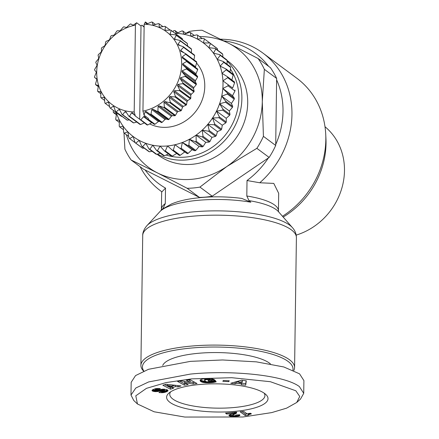 <?xml version="1.0" encoding="UTF-8"?>
<svg xmlns="http://www.w3.org/2000/svg" width="439" height="439" viewBox="0 0 439 439"><rect width="100%" height="100%" fill="white"/><g stroke="black" fill="none" stroke-linecap="round" stroke-linejoin="round"><path stroke-width="0.66" d="M242.981 416.99L184.857 417.05L154.122 411.782L137.451 403.979L135.794 395.813L146.434 388.361L166.123 382.567L191.629 378.879L231.792 377.705L270.369 381.71L295.831 390.776L299.749 396.461L296.715 402.481L286.59 408.16L271.686 412.605L242.981 416.99M137.451 403.979L133.763 400.489L130.992 395.051L135.799 388.01L148.651 381.93L190.296 374.099C229.273 370.072 283.385 374.61 299.376 386.572L303.728 393.328L300.501 399.095L296.715 402.481M143.635 371.142A76.847 21.335 0.8 0 1 140.903 365.385A76.847 21.335 0.8 0 1 190.405 346.162A76.847 21.335 0.8 0 1 289.559 359.793A76.847 21.335 0.8 0 1 294.585 367.531A76.847 21.335 0.8 0 1 293.773 370.532M143.86 371.043A75.288 20.902 0.8 0 1 196.985 347.595A75.288 20.902 0.8 0 1 288.077 361.429A75.288 20.902 0.8 0 1 292.879 370.137M278.633 211.905L278.436 210.912A58.513 16.243 -179.2 0 0 246.806 196.008L249.001 200.618L250.845 202.209A61.883 17.181 -179.2 0 0 197.819 200.338A61.883 17.181 -179.2 0 0 161.069 210.544L162.962 208.607A60.341 16.753 -179.2 0 0 161.387 210.034L146.922 225.651C142.675 230.563 142.637 234.728 142.719 235.463A76.847 21.335 -179.2 0 1 192.216 216.24A76.847 21.335 -179.2 0 1 296.402 237.609C296.325 233.795 295.013 230.491 292.473 227.682A75.02 20.831 -179.2 0 0 192.935 211.905A75.02 20.831 -179.2 0 0 146.922 225.651M145.117 169.975A81.138 72.742 -53.4 0 0 165.508 188.095L165.294 203.575L162.962 208.607M162.71 365.457A55.391 15.381 0.8 0 1 210.896 352.605A55.391 15.381 0.8 0 1 269.486 363.152A55.391 15.381 0.8 0 1 270.429 363.909M282.486 216.273A85.819 76.935 -53.4 0 0 325.826 139.679A85.819 76.935 -53.4 0 0 325.733 134.274A85.819 76.935 -53.4 0 0 296.78 78.208L262.906 53.07A85.819 76.935 126.6 0 1 291.957 114.535A85.819 76.935 126.6 0 1 259.762 182.767L247.02 180.528A81.138 72.742 -53.4 0 0 268.377 157.963M220.537 39.208A85.819 76.935 126.6 0 1 262.906 53.07M275.714 144.535A81.138 72.742 -53.4 0 0 283.007 111.544A81.138 72.742 -53.4 0 0 276.614 79.827M268.564 66.278A81.138 72.742 -53.4 0 0 223.857 40.865M165.508 188.095L161.931 191.848A85.819 76.935 126.6 0 1 160.608 190.894A85.819 76.935 126.6 0 1 140.09 166.65M283.177 217.064A81.138 72.742 -53.4 0 0 326.029 143.482A81.138 72.742 -53.4 0 0 325.936 138.367L325.733 134.274M185.916 33.315L189.33 31.443A81.917 73.439 -53.4 0 1 202.121 30.258L228.516 43.203L258.121 58.53L270.402 67.644A81.917 73.439 126.6 0 1 276.636 78.433L275.697 145.463A81.917 73.439 126.6 0 1 269.145 157.442L256.87 148.333L226.798 166.524A74.12 66.443 126.6 0 1 192.035 179.277A74.12 66.443 126.6 0 1 157.535 172.95L131.135 160.005L143.41 169.114L199.416 197.391A81.917 73.439 -53.4 0 0 205.809 197.073A81.917 73.439 -53.4 0 0 212.207 196.2L199.926 187.091A81.917 73.439 -53.4 0 1 193.533 187.958A81.917 73.439 -53.4 0 1 187.14 188.276L157.535 172.95A74.12 66.443 126.6 0 1 126.427 134.773M276.636 78.433L264.36 69.324L262.286 101.65A74.12 66.443 126.6 0 1 226.798 166.524L199.926 187.091M264.695 393.536A50.71 14.081 0.8 0 1 265.908 394.546A50.71 14.081 0.8 0 1 233.57 411.48A50.71 14.081 0.8 0 1 169.915 402.333A50.71 14.081 0.8 0 1 168.817 393.19A50.71 14.081 0.8 0 1 215.615 383.84A50.71 14.081 0.8 0 1 264.695 393.536M170.617 391.84A47.593 13.214 -179.2 0 0 169.761 394.271A47.593 13.214 -179.2 0 0 172.873 399.067A47.593 13.214 -179.2 0 0 225.865 408.045A47.593 13.214 -179.2 0 0 264.931 395.599A47.593 13.214 -179.2 0 0 264.146 393.146M227.128 61.103A58.513 52.455 126.6 0 1 241.878 98.676A58.513 52.455 126.6 0 1 213.003 150.462A58.513 52.455 126.6 0 1 157.524 154.089M227.144 60.527L227.901 61.092A58.513 52.455 126.6 0 1 247.706 103A58.513 52.455 126.6 0 1 215.944 156.575A58.513 52.455 126.6 0 1 158.155 155.066L157.047 154.243M230.431 69.104A56.176 50.359 126.6 0 1 238.86 98.259A56.176 50.359 126.6 0 1 166.096 155.016M296.193 235.101A63.748 57.152 -53.4 0 0 344.478 170.744A63.748 57.152 -53.4 0 0 325.003 126.728M196.573 63.051A39.011 34.972 126.6 0 1 201.144 102.501A39.011 34.972 126.6 0 1 167.802 127.211A39.011 34.972 126.6 0 1 149.611 123.869M152.229 122.47L147.723 124.967L140.787 119.814L143.591 116.714A0.779 0.697 126.6 0 1 144.623 116.62L147.35 119.205A49.349 44.24 -53.4 0 0 148.02 119.09L148.453 118.453L144.085 115.21L145.106 111.715L146.127 111.457L161.464 122.585A49.349 44.24 -53.4 0 0 162.117 122.36L151.016 114.118L151.746 109.558L152.728 109.135L157.288 111.457L168.389 119.693A49.349 44.24 -53.4 0 0 169.015 119.375L157.914 111.133L158.078 106.381L159.006 105.815L163.807 107.528L174.909 115.764A49.349 44.24 -53.4 0 0 175.485 115.353L164.384 107.111L163.956 102.265L164.795 101.568L169.75 102.649L180.857 110.891A49.349 44.24 -53.4 0 0 181.373 110.398L170.266 102.155L169.229 97.315L169.964 96.498L174.98 96.953L186.081 105.19A49.349 44.24 -53.4 0 0 186.526 104.625L175.419 96.388L173.767 91.652L174.387 90.741L179.359 90.566L190.46 98.808A49.349 44.24 -53.4 0 0 190.817 98.188L179.716 89.946L177.46 85.418L177.943 84.431L182.783 83.657L193.884 91.894A49.349 44.24 -53.4 0 0 194.148 91.235L183.047 82.993L180.22 78.757L180.555 77.719L185.165 76.386L196.271 84.628A49.349 44.24 -53.4 0 0 196.436 83.942L185.329 75.7L181.982 71.842L182.158 70.783L186.454 68.939L197.555 77.176A49.349 44.24 -53.4 0 0 197.616 76.485L186.515 68.243L182.69 64.84L182.706 63.781L186.608 61.493L197.709 69.735A49.349 44.24 -53.4 0 0 197.671 69.055L182.295 57.899M135.41 25.094A45.447 40.739 -53.4 0 0 96.712 72.051A45.447 40.739 -53.4 0 0 134.197 111.94L135.41 25.094L136.639 22.762L141.007 26.005L139.706 119.265L147.06 124.972A49.349 44.24 -53.4 0 0 147.723 124.967M144.299 122.931L140.584 124.522L129.483 116.28L131.585 112.807L132.6 112.878L135.333 116.022L134.197 111.94M136.639 22.762L133.154 25.237L130.773 23.936A49.349 44.24 -53.4 0 0 130.12 24.156L126.47 27.514L123.842 26.823A49.349 44.24 -53.4 0 0 123.222 27.147L120.105 30.812L117.323 30.752A49.349 44.24 -53.4 0 0 116.747 31.169L114.228 35.06L111.38 35.63A49.349 44.24 -53.4 0 0 110.864 36.124L109.712 39.334L108.971 40.152L106.156 41.326A49.349 44.24 -53.4 0 0 105.711 41.892L105.168 44.997L104.553 45.908L101.777 47.714A49.349 44.24 -53.4 0 0 101.414 48.334L101.475 51.231L100.992 52.219L98.352 54.623A49.349 44.24 -53.4 0 0 98.084 55.287L98.715 57.893L98.38 58.93L95.965 61.894A49.349 44.24 -53.4 0 0 95.801 62.579L96.959 64.807L96.783 65.866L94.681 69.34A49.349 44.24 -53.4 0 0 94.615 70.031L96.371 72.259L94.522 76.787A49.349 44.24 -53.4 0 0 94.566 77.467L96.602 78.724L96.75 79.755L95.499 84.041A49.349 44.24 -53.4 0 0 95.647 84.694L98.012 85.385L98.314 86.362L97.584 90.928A49.349 44.24 -53.4 0 0 97.837 91.542L100.443 91.625L100.899 92.525L100.734 97.277A49.349 44.24 -53.4 0 0 101.074 97.831L103.834 97.288L104.427 98.089L104.855 102.935A49.349 44.24 -53.4 0 0 105.289 103.423L108.104 102.243L108.823 102.924L109.865 107.764A49.349 44.24 -53.4 0 0 110.365 108.164L113.147 106.359L113.97 106.907L115.627 111.638A49.349 44.24 -53.4 0 0 116.192 111.945L118.832 109.541L119.748 109.937L121.998 114.469A49.349 44.24 -53.4 0 0 122.618 114.672L125.033 111.709L126.009 111.945L128.83 116.181L139.937 124.418A49.349 44.24 -53.4 0 0 140.584 124.522M136.738 122.047L133.719 122.915L122.618 114.672M121.998 114.469L133.105 122.706A49.349 44.24 -53.4 0 0 133.719 122.915M129.285 119.874L127.294 120.187L116.192 111.945M115.627 111.638L126.728 119.88A49.349 44.24 -53.4 0 0 127.294 120.187M122.026 116.39L121.471 116.406L110.365 108.164M182.333 57.926L182.19 56.894L185.631 54.238L196.732 62.481A49.349 44.24 -53.4 0 0 196.59 61.822L185.483 53.585L180.923 51.264L180.621 50.287L183.546 47.352L194.647 55.594A49.349 44.24 -53.4 0 0 194.4 54.979L183.299 46.737L178.492 45.025L178.042 44.125L180.402 41.003L191.503 49.239A49.349 44.24 -53.4 0 0 191.163 48.685L180.056 40.443L175.101 39.362L174.508 38.561L176.275 35.34L187.376 43.582A49.349 44.24 -53.4 0 0 186.948 43.099L175.847 34.857L170.831 34.407L170.112 33.726L171.27 30.516L182.372 38.758A49.349 44.24 -53.4 0 0 181.867 38.358L170.766 30.115L165.651 30.286L164.965 29.742L165.508 26.642A49.349 44.24 -53.4 0 0 164.938 26.335L159.823 27.125L159.192 26.713L159.132 23.81A49.349 44.24 -53.4 0 0 158.517 23.607L153.502 25.001L152.931 24.705L152.3 22.098A49.349 44.24 -53.4 0 0 151.647 21.999L146.84 23.969L146.335 23.772L145.386 21.95L144.157 24.282L142.944 111.127L144.085 115.21M146.84 23.969L146.555 23.936M159.823 27.125L159.192 26.713L159.741 27.119M165.651 30.286L164.965 29.742L165.701 30.291M104.317 97.65L104.103 97.359M108.768 102.737L108.104 102.243L108.477 102.303M114.003 106.995L113.147 106.359L113.63 106.403M119.441 109.552L119.748 109.937M125.757 111.671L126.009 111.945M128.83 116.181A49.349 44.24 -53.4 0 0 129.483 116.28M250.845 202.209L241.741 198.401C224.839 196.249 208.322 196.315 192.189 198.587C184.292 199.74 177.416 201.517 171.561 203.932L163.143 208.695L161.069 210.544M246.806 196.008L247.02 180.528M278.436 210.912L278.683 193.303L273.782 183.409L259.762 182.767M161.931 191.848L160.608 190.894M130.987 395.051L131.168 382.309L135.558 375.581L148.497 369.298L190.471 361.357L222.562 359.969L256.392 361.857L283.835 366.971L299.557 373.83L303.903 380.586L303.728 393.328M269.145 157.442L212.207 196.2M199.416 197.391L187.14 188.276M275.697 145.463L263.422 136.353A81.917 73.439 126.6 0 1 256.87 148.333M199.525 36.596A74.12 66.443 126.6 0 1 228.516 43.203A74.12 66.443 126.6 0 1 262.286 101.65L263.422 136.353M258.121 58.53A81.917 73.439 126.6 0 1 264.36 69.324M131.135 160.005A81.917 73.439 126.6 0 1 124.901 149.211L123.996 132.874M166.118 384.229L181.049 385.936L177.916 386.913L175.562 386.594L172.159 387.648L173.553 388.263L170.491 389.212L162.853 385.244L166.118 384.229M204.398 378.736L211.005 378.599L214.232 379.444L205.386 379.735L204.656 380.58L206.281 381.716L209.079 381.919L211.889 381.513L211.603 381.129L208.596 381.261L207.971 380.41L214.923 380.103L216.207 381.842L208.728 382.852L202.752 382.358L200.716 381.464L200.118 380.256L201.342 379.345L204.398 378.736M246.295 380.794L245.708 385.195L241.269 384.624L241.532 383.916L236.714 383.296L235.101 383.829L230.766 383.269L241.669 380.196L246.295 380.794M223.292 380.465L229.24 380.772L228.796 381.645L222.847 381.337L223.292 380.465M181.362 380.915L190.109 382.353L186.339 380.267L190.197 379.768L197.007 383.527L193.149 384.032L184.457 382.605L188.199 384.674L184.353 385.173L177.543 381.414L181.362 380.915M152.558 389.816L155.219 388.734L158.358 388.444L160.301 388.608L158.342 389.656L155.554 389.892L155.241 390.227L155.752 390.447L163.407 389.179L166.694 389.629L168 390.512L167.473 391.264L165.766 392.071L162.145 392.718L158.94 392.576L160.669 391.544L164.219 391.226L164.609 390.858L163.994 390.529L155.115 391.643L152.19 390.847L152.053 390.309L152.558 389.816L152.547 391.078M233.663 415.728L235.683 415.612L235.924 415.02L239.689 414.767L239.82 415.514L238.114 416.167L231.084 416.452L229.465 415.985L228.966 415.365L232.346 413.478L226.661 414.004L225.531 413.165L236.456 412.15L236.681 412.644L236.303 413.297L232.835 415.102L232.824 415.475L233.663 415.728M243.854 411.464L247.184 413.939A7.814 2.168 0.8 0 1 250.559 413.253L251.415 413.889L249.083 414.564L248.26 415.299L245.247 415.579L240.16 411.804L243.854 411.464M177.916 386.913L177.932 385.579M164.669 384.679L170.513 387.714L170.491 389.212M170.513 387.714L172.165 387.203M172.176 386.276L172.159 387.648M175.578 385.31L175.562 386.594M172.505 386.051L175.068 385.255M200.107 380.328L200.102 380.64M200.179 380.141L200.168 380.838M200.31 379.954L200.294 381.047M200.321 379.938L200.31 381.063M200.513 379.779L200.491 381.266M200.519 379.773L200.716 381.464M200.738 379.965L200.974 381.645M200.996 380.147L201.309 380.317L201.287 381.82M201.309 380.317L201.66 380.481L201.638 381.979M201.66 380.481L202.061 380.635L202.039 382.133M202.061 380.635L202.253 382.21M202.275 380.712L202.774 380.86L202.752 382.358M202.774 380.86L203.301 380.986L203.279 382.484M203.301 380.986L203.872 381.096L203.85 382.594M203.872 381.096L204.481 381.189L204.459 382.687M204.481 381.189L205.128 381.261L205.106 382.759M205.359 381.337L205.337 382.781M205.951 381.617L205.935 382.824M206.593 381.776L206.577 382.852M207.268 381.875L207.252 382.863M207.987 381.919L207.971 382.863M208.739 381.925L208.728 382.852M209.535 381.886L209.524 382.819M209.826 381.864L209.815 382.808M210.566 381.776L210.555 382.764M211.269 381.65L211.258 382.715M211.894 381.162L211.905 382.66M211.927 381.156L212.525 381.096L212.503 382.594M212.525 381.096L213.085 381.019L213.063 382.517M213.085 381.019L213.491 380.959L213.469 382.457M213.491 380.959L214.002 380.865L213.98 382.369M214.002 380.865L214.539 380.761L214.517 382.259M214.539 380.761L215.083 380.64L215.066 382.139M215.642 381.074L215.631 382.001M208.607 380.383L208.596 381.261M211.614 380.251L211.603 381.129M211.905 380.234L211.889 381.513M204.656 380.185L204.64 378.873L204.618 380.372M204.815 378.698L204.793 380.02M205.029 378.681L205.013 379.878M205.403 378.654L205.386 379.735M205.891 378.621L205.875 379.62M206.478 378.594L206.467 379.537M207.17 378.566L207.159 379.488M207.576 378.55L207.565 379.477M208.278 378.533L208.267 379.488M208.904 378.522L208.887 379.537M209.101 378.522L209.085 379.565M209.639 378.528L209.622 379.686M210.072 378.539L210.051 379.85M241.543 383.159L245.73 383.697L245.708 385.195M245.73 383.697L246.12 380.772M234.421 382.237L235.123 382.325L235.101 383.829M235.123 382.325L236.736 381.798L236.714 383.296M241.543 382.951L241.532 383.916M236.736 381.798L238.882 382.073M228.796 381.645L228.807 380.75M188.55 379.982L190.131 380.849L190.109 382.353M179.754 381.123L184.369 383.675L184.353 385.173M184.369 383.675L186.004 383.461M184.473 381.425L184.457 382.605M190.114 382.029L193.171 382.534L193.149 384.032M193.171 382.534L194.812 382.32M152.059 390.298L152.059 390.666M152.201 390.101L152.19 390.847M152.448 389.892L152.432 391.017M152.794 389.673L152.937 391.242M152.959 389.744L153.436 389.887L153.414 391.385M153.436 389.887L153.996 390.008L153.974 391.506M153.996 390.008L154.484 390.079L154.462 391.577M154.484 390.079L155.137 390.145L155.115 391.643M155.785 390.447L155.768 391.676M156.454 390.469L156.438 391.67M157.129 390.348L157.113 391.632M157.508 390.249L157.491 391.599M158.013 390.106L157.996 391.533M158.545 389.958L158.523 391.445M158.644 389.931L159.088 389.843L159.066 391.341M159.088 389.843L159.659 389.717L159.642 391.215M159.659 389.717L160.251 389.569L160.23 391.067M160.251 389.569L160.795 389.415M161.283 389.338L161.261 390.781M161.887 389.261L161.87 390.628M162.381 389.217L162.364 390.529M162.787 389.195L162.77 390.474M163.319 389.179L163.297 390.458M164.01 389.201L163.994 390.529M164.334 389.223L164.318 390.617M164.34 389.119L164.581 390.798M164.603 389.3L164.609 390.858M161.486 391.632L161.47 392.724M162.156 391.648L162.145 392.718M162.825 391.604L162.809 392.691M163.379 391.511L163.363 392.642M163.862 391.374L163.846 392.57M164.351 391.144L164.329 392.482M164.576 390.929L164.817 392.367M164.834 390.869L165.311 390.732L165.289 392.23M165.311 390.732L165.788 390.573L165.766 392.071M165.788 390.573L166.266 390.392L166.244 391.89M166.266 390.392L166.732 390.183L166.71 391.681M166.732 390.183L166.809 391.637M166.831 390.139L167.193 389.947L167.177 391.445M167.489 389.953L167.473 391.264M167.72 390.106L167.703 391.089M167.874 390.266L167.868 390.919M167.967 390.43L167.961 390.748M155.263 388.729L155.241 390.227M155.285 388.718L155.263 390.084M155.571 388.658L155.554 389.892M155.724 388.625L155.708 389.832M156.202 388.548L156.185 389.689M156.728 388.488L156.718 389.607M156.97 388.471L156.953 389.591M157.623 388.444L157.606 389.596M158.364 388.444L158.342 389.656M235.655 412.226L232.857 413.604L232.73 415.36M232.857 413.604L232.835 415.102M232.889 413.571L232.868 415.069M233.158 413.401L233.136 414.899M233.592 413.181L233.57 414.679M234.717 412.687L234.7 414.186M235.244 412.435L235.227 413.933M235.688 412.221L235.666 413.708M236.039 412.188L236.023 413.494M236.314 412.166L236.303 413.297M236.5 412.216L236.489 413.121M236.632 412.408L236.621 412.896M226.678 413.061L226.661 414.004M232.363 412.528L232.346 413.478M229.021 415.245L229.015 415.612M229.262 414.954L229.251 415.848M229.482 414.817L229.465 415.985M229.822 414.63L229.965 416.194M229.987 414.696L230.645 414.871L230.623 416.37M230.645 414.871L231.106 414.954L231.084 416.452M231.106 414.954L231.94 415.047L231.924 416.545M232.835 415.481L232.818 416.595M231.94 415.047L232.736 415.091M233.279 415.645L233.263 416.595M234.086 415.749L234.075 416.578M234.98 415.733L234.969 416.523M236.001 415.382L235.984 416.441M236.495 414.981L236.478 416.391M237.395 414.921L237.378 416.287M238.13 414.871L238.114 416.167M238.712 414.833L238.695 416.04M239.046 414.806L239.03 415.947M239.535 414.773L239.524 415.744M239.82 414.981L239.815 415.514M236.056 415.009L236.05 415.31M241.977 411.639L245.264 414.081L245.247 415.579M247.311 413.889L248.276 413.801L248.26 415.299M245.264 414.081L247.141 413.906M248.276 413.801L248.271 415.267M248.436 413.582L248.419 415.014M248.71 413.522L248.688 414.784M249.1 413.45L249.083 414.564M249.445 413.395L249.429 414.416M249.983 413.318L249.972 414.24M250.636 413.308L250.625 414.065M241.713 380.201L238.898 381.107L238.876 382.605L241.889 382.995L242.465 380.3M172.522 384.965L172.5 386.172L167.374 385.48L167.391 384.377M167.374 385.48L170.376 386.836L172.5 386.172M242.449 381.458L238.876 382.605M188.133 153.387L181.192 148.239L182.322 142.494L188.035 145.644L194.971 150.791L192.035 149.704L188.133 153.387A62.415 55.956 126.6 0 1 187.261 153.655L184.704 151.943L180.237 155.296L173.301 150.143L174.991 144.733L187.261 153.655M184.704 151.943L174.991 144.733A58.513 52.455 126.6 0 0 182.322 142.494A58.513 52.455 -53.4 0 0 189.39 139.273L195.404 141.759L202.341 146.911L199.103 146.483L195.81 150.407L188.874 145.26L189.39 139.273A58.513 52.455 -53.4 0 0 196.063 135.13A58.513 52.455 -53.4 0 0 202.22 130.142A58.513 52.455 -53.4 0 0 207.751 124.396A58.513 52.455 -53.4 0 0 212.542 118.009A58.513 52.455 -53.4 0 0 216.509 111.094A58.513 52.455 -53.4 0 0 219.582 103.78A58.513 52.455 -53.4 0 0 221.7 96.207A58.513 52.455 -53.4 0 0 222.82 88.513A58.513 52.455 -53.4 0 0 222.93 80.842A58.513 52.455 -53.4 0 0 222.019 73.335A58.513 52.455 -53.4 0 0 220.109 66.135A58.513 52.455 -53.4 0 0 217.234 59.375A58.513 52.455 -53.4 0 0 213.447 53.179A58.513 52.455 -53.4 0 0 208.821 47.664A58.513 52.455 -53.4 0 0 203.438 42.934A58.513 52.455 -53.4 0 0 197.402 39.076A58.513 52.455 -53.4 0 0 190.828 36.163A58.513 52.455 -53.4 0 0 183.831 34.247A58.513 52.455 -53.4 0 0 176.544 33.364A58.513 52.455 -53.4 0 0 175.079 33.315M194.971 150.791A62.415 55.956 -53.4 0 0 195.81 150.407M196.195 141.265L196.063 135.13L202.297 136.924L209.233 142.077L205.776 142.34L203.136 146.417L196.195 141.265A62.415 55.956 126.6 0 1 195.404 141.759M202.341 146.911A62.415 55.956 -53.4 0 0 203.136 146.417M203.027 136.331L202.22 130.142L208.58 131.234L215.522 136.386L211.938 137.352L209.968 141.484L203.027 136.331A62.415 55.956 126.6 0 1 202.297 136.924M209.233 142.077A62.415 55.956 -53.4 0 0 209.968 141.484M209.238 130.553L207.751 124.396L214.139 124.786L221.08 129.939L217.464 131.607L216.175 135.7L209.238 130.553A62.415 55.956 126.6 0 1 208.58 131.234M215.522 136.386A62.415 55.956 -53.4 0 0 216.175 135.7M214.709 124.028L212.542 118.009L218.874 117.707L225.811 122.86L222.255 125.219L221.651 129.181L214.709 124.028A62.415 55.956 126.6 0 1 214.139 124.786M221.08 129.939A62.415 55.956 -53.4 0 0 221.651 129.181M219.346 116.884L216.509 111.094L222.688 110.123L229.63 115.276L226.228 118.305L226.283 122.037L219.346 116.884A62.415 55.956 126.6 0 1 218.874 117.707M225.811 122.86A62.415 55.956 -53.4 0 0 226.283 122.037M223.056 109.256L219.582 103.78L225.52 102.183L232.461 107.335L229.295 110.99L229.992 114.409L223.056 109.256A62.415 55.956 126.6 0 1 222.688 110.123M229.63 115.276A62.415 55.956 -53.4 0 0 229.992 114.409M225.772 101.283L221.7 96.207L227.309 94.028L234.25 99.181L231.413 103.417L232.708 106.436L225.772 101.283A62.415 55.956 126.6 0 1 225.52 102.183M232.461 107.335A62.415 55.956 -53.4 0 0 232.708 106.436M227.446 93.112L222.82 88.513L228.028 85.814L234.969 90.961L232.538 95.724L234.382 98.265L227.446 93.112A62.415 55.956 126.6 0 1 227.309 94.028M234.25 99.181A62.415 55.956 -53.4 0 0 234.382 98.265M232.643 88.052L222.93 80.842L227.66 77.692L234.596 82.839L232.643 88.052L222.93 80.842M234.969 90.961A62.415 55.956 -53.4 0 0 234.98 90.05M234.596 82.839A62.415 55.956 -53.4 0 0 234.492 81.95L227.55 76.798A62.415 55.956 126.6 0 1 227.66 77.692M227.55 76.798L222.019 73.335L226.211 69.812L233.147 74.959L231.874 80.008M233.147 74.959A62.415 55.956 -53.4 0 0 232.922 74.103L225.986 68.956A62.415 55.956 126.6 0 1 226.211 69.812M225.986 68.956L220.109 66.135L223.709 62.322L230.651 67.474L230.025 71.958M230.651 67.474A62.415 55.956 -53.4 0 0 230.31 66.668L223.369 61.52A62.415 55.956 126.6 0 1 223.709 62.322M223.369 61.52L217.234 59.375L220.202 55.363L227.144 60.511L227.034 64.237M227.144 60.511A62.415 55.956 -53.4 0 0 226.694 59.775L219.752 54.628A62.415 55.956 126.6 0 1 220.202 55.363M219.752 54.628L213.447 53.179L215.758 49.064L222.694 54.216L222.913 56.971M222.694 54.216A62.415 55.956 -53.4 0 0 222.145 53.558L215.209 48.411A62.415 55.956 126.6 0 1 215.758 49.064M215.209 48.411L208.821 47.664L210.451 43.543L217.393 48.691L217.684 50.249M217.393 48.691A62.415 55.956 -53.4 0 0 216.751 48.131L209.815 42.978A62.415 55.956 126.6 0 1 210.451 43.543M209.815 42.978L203.438 42.934L204.387 38.901L211.346 44.12M144.157 148.113L142.691 148.256L135.75 143.103L139.24 140.403A58.513 52.455 -53.4 0 0 145.819 143.317A58.513 52.455 -53.4 0 0 152.816 145.232A58.513 52.455 -53.4 0 0 160.098 146.116A58.513 52.455 -53.4 0 0 167.539 145.951A58.513 52.455 -53.4 0 0 174.991 144.733M116.269 112.543A58.513 52.455 -53.4 0 0 116.538 113.35A58.513 52.455 -53.4 0 0 119.413 120.11A58.513 52.455 -53.4 0 0 123.2 126.3A58.513 52.455 -53.4 0 0 127.826 131.815A58.513 52.455 -53.4 0 0 133.209 136.545L135.036 142.648L141.973 147.795A62.415 55.956 -53.4 0 0 142.691 148.256M152.086 151.268L149.463 151.817L142.527 146.67A62.415 55.956 126.6 0 1 141.742 146.319L148.684 151.471A62.415 55.956 -53.4 0 0 149.463 151.817M160.219 153.211L156.745 154.341L149.809 149.189A62.415 55.956 126.6 0 1 148.975 148.964L155.916 154.111A62.415 55.956 -53.4 0 0 156.745 154.341M168.472 153.946L164.395 155.774L157.458 150.626A62.415 55.956 126.6 0 1 156.591 150.522L163.533 155.669A62.415 55.956 -53.4 0 0 164.395 155.774M176.714 153.48L172.275 156.097L165.338 150.945L167.539 145.951L172.412 150.286A62.415 55.956 -53.4 0 0 173.301 150.143M157.458 150.626L160.098 146.116L164.455 150.967L171.391 156.114A62.415 55.956 -53.4 0 0 172.275 156.097M172.412 150.286L179.353 155.439A62.415 55.956 -53.4 0 0 180.237 155.296M181.192 148.239A62.415 55.956 126.6 0 1 180.325 148.503M182.322 142.494L192.035 149.704M135.014 142.576L129.609 138.565L133.209 136.545A58.513 52.455 -53.4 0 0 139.24 140.403L141.742 146.319M149.809 149.189L152.816 145.232L156.591 150.522M142.527 146.67L145.819 143.317L148.975 148.964M135.75 143.103A62.415 55.956 126.6 0 1 135.036 142.648M128.676 136.447L124.215 133.138L127.826 131.815L128.973 138.005A62.415 55.956 126.6 0 0 129.609 138.565M123.447 129.725L119.666 126.915L123.2 126.3L123.666 132.479A62.415 55.956 126.6 0 0 124.215 133.138M119.326 122.454L116.055 120.023L119.413 120.11L119.216 126.18A62.415 55.956 126.6 0 0 119.666 126.915M116.335 114.738L113.438 112.587L116.538 113.35L115.709 119.221A62.415 55.956 126.6 0 0 116.055 120.023M113.514 110.502L113.213 111.731A62.415 55.956 126.6 0 0 113.438 112.587M204.387 38.901A62.415 55.956 126.6 0 0 203.669 38.44L197.402 39.076L197.676 35.224A62.415 55.956 126.6 0 0 196.897 34.879L190.828 36.163L190.449 32.579A62.415 55.956 126.6 0 0 189.615 32.354L183.831 34.247L182.827 31.021A62.415 55.956 126.6 0 0 181.965 30.917L176.544 33.364L174.969 30.576L177.894 32.749M172.587 31.471L174.085 30.598A62.415 55.956 126.6 0 1 174.969 30.576M228.039 84.903A62.415 55.956 126.6 0 1 228.028 85.814M188.035 145.644A62.415 55.956 -53.4 0 0 188.874 145.26M165.338 150.945A62.415 55.956 126.6 0 1 164.455 150.967M189.39 139.273L199.103 146.483M182.372 38.758L182.619 39.883M187.376 43.582L187.601 46.046M191.503 49.239L191.388 52.74M194.647 55.594L193.917 60.159M196.732 62.481L195.487 66.761L195.635 67.798M197.709 69.735L196.003 73.653L195.986 74.712L197.616 76.485M197.555 77.176L195.454 80.65L195.278 81.714L196.436 83.942M196.271 84.628L193.851 87.591L193.522 88.629L194.148 91.235M193.884 91.894L191.239 94.297L190.762 95.285L190.817 98.188M190.46 98.808L187.683 100.608L187.063 101.524L186.526 104.625M186.081 105.19L183.266 106.37L182.525 107.187L181.373 110.398M180.857 110.891L178.097 111.435L177.252 112.137L175.485 115.353M174.909 115.764L172.302 115.682L171.375 116.247L169.015 119.375M168.389 119.693L166.024 119.007L165.042 119.424L162.117 122.36M161.464 122.585L159.428 121.329L158.408 121.587L154.962 124.242L148.02 119.09M147.35 119.205L154.292 124.358A49.349 44.24 -53.4 0 0 154.962 124.242M196.063 135.13L205.776 142.34M144.118 27.163L142.104 25.253L144.124 26.752M142.104 25.253A49.349 44.24 -53.4 0 0 141.435 25.369L141.007 26.005M202.22 130.142L211.938 137.352M147.718 23.684L145.386 21.95M207.751 124.396L217.464 131.607M152.3 22.098L155.499 24.474M212.542 118.009L222.255 125.219M216.509 111.094L226.228 118.305M159.132 23.81L162.951 26.647M219.582 103.78L229.295 110.99M221.7 96.207L231.413 103.417M165.508 26.642L170.211 30.132M222.82 88.513L232.538 95.724M171.27 30.516A49.349 44.24 -53.4 0 0 170.766 30.115M170.299 34.226L170.112 33.726L171.062 34.429M176.275 35.34A49.349 44.24 -53.4 0 0 175.847 34.857M175.101 39.362L174.689 39.181M180.402 41.003A49.349 44.24 -53.4 0 0 180.056 40.443M178.492 45.025L178.207 44.877M183.546 47.352A49.349 44.24 -53.4 0 0 183.299 46.737M185.631 54.238A49.349 44.24 -53.4 0 0 185.483 53.585M197.676 35.224L202.203 38.583M186.608 61.493A49.349 44.24 -53.4 0 0 186.564 60.812M190.449 32.579L194.274 35.422M96.805 79.13L94.566 77.467M182.827 31.021L186.141 33.479M186.454 68.939A49.349 44.24 -53.4 0 0 186.515 68.243M98.27 86.642L95.647 84.694M185.165 76.386A49.349 44.24 -53.4 0 0 185.329 75.7M100.849 93.776L97.837 91.542M182.783 83.657A49.349 44.24 -53.4 0 0 183.047 82.993M104.63 100.476L101.074 97.831M179.359 90.566A49.349 44.24 -53.4 0 0 179.716 89.946M109.618 106.633L105.289 103.423M174.98 96.953A49.349 44.24 -53.4 0 0 175.419 96.388M169.75 102.649A49.349 44.24 -53.4 0 0 170.266 102.155M163.807 107.528A49.349 44.24 -53.4 0 0 164.384 107.111M157.288 111.457A49.349 44.24 -53.4 0 0 157.914 111.133M150.357 114.343A49.349 44.24 -53.4 0 0 151.016 114.118M139.706 119.265L135.333 116.022M140.118 119.825A49.349 44.24 -53.4 0 0 140.787 119.814M142.944 111.127A45.447 40.739 -53.4 0 0 181.647 64.165A45.447 40.739 -53.4 0 0 144.157 24.282M165.294 203.575A58.513 16.243 -179.2 0 0 161.42 209.277L161.195 210.265M292.473 227.682L278.452 211.669A60.341 16.753 -179.2 0 0 249.001 200.618M160.866 389.404L160.844 390.897M162.885 391.593L162.874 392.685M234.217 412.907L234.196 414.405M175.787 39.51L174.508 38.561M179.946 45.541L178.042 44.125M184.133 52.894L180.621 50.287M195.487 66.761L182.19 56.894M196.003 73.653L182.706 63.781M195.986 74.712L182.69 64.84M195.454 80.65L182.158 70.783M195.278 81.714L181.982 71.842M193.851 87.591L180.555 77.719M193.522 88.629L180.22 78.757M191.239 94.297L177.943 84.431M190.762 95.285L177.46 85.418M187.683 100.608L174.387 90.741M187.063 101.524L173.767 91.652M183.266 106.37L169.964 96.498M182.525 107.187L169.229 97.315M178.097 111.435L164.795 101.568M177.252 112.137L163.956 102.265M118.832 109.541L119.968 110.381M172.302 115.682L159.006 105.815M171.375 116.247L158.078 106.381M125.033 111.709L126.646 112.905M166.024 119.007L152.728 109.135M165.042 119.424L151.746 109.558M131.585 112.807L134.268 114.798M159.428 121.329L146.127 111.457M158.408 121.587L145.106 111.715M143.591 116.714L151.631 122.679M140.903 365.385L142.719 235.463M294.585 367.531L296.402 237.609M161.42 209.277L161.667 191.678"/></g></svg>

